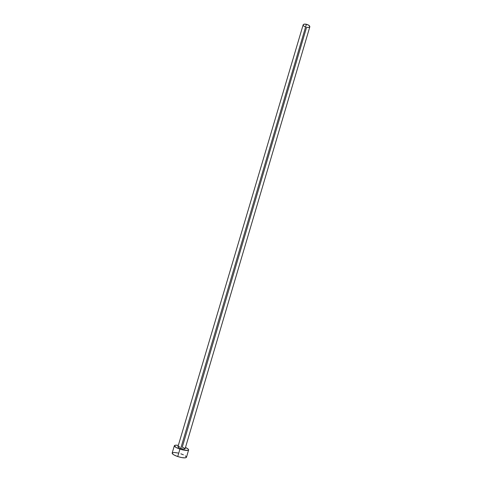 <?xml version="1.0" encoding="UTF-8"?>
<svg xmlns="http://www.w3.org/2000/svg" width="482" height="482" viewBox="0 0 482 482"><rect width="100%" height="100%" fill="white"/><g stroke="black" fill="none" stroke-linecap="round" stroke-linejoin="round"><path stroke-width="0.72" d="M185.058 448.875L183.425 449.103L180.714 448.465L306.401 24.281C304.6 23.931 303.515 24.118 303.16 24.829L304.046 24.19L306.401 24.281L180.714 448.465L178.467 447.447L177.924 446.76C177.936 447.242 178.87 447.808 180.714 448.465C183.148 449.2 184.594 449.338 185.058 448.881L309.83 26.805C309.83 25.775 308.685 24.931 306.401 24.281L308.811 25.275L309.824 26.811M309.799 26.878L308.92 27.45L306.576 27.354L182.256 447.176L184.058 447.929M174.351 445.723L172.164 453.068C172.176 454.062 174.032 455.225 177.731 456.55L179.931 449.116C176.237 447.802 174.376 446.669 174.351 445.723C174.635 445.139 175.96 445.025 178.334 445.374L175.659 445.187L174.339 445.778L176.285 447.591L179.931 449.116L177.731 456.55C182.612 458.027 185.522 458.274 186.45 457.298L188.619 449.947C187.703 450.869 184.811 450.592 179.931 449.116L184.112 450.206L188.064 450.363L188.637 449.851L188.119 449.037L185.468 447.489C187.649 448.483 188.703 449.302 188.619 449.947M184.492 448.188L185.064 448.832M178.003 446.651L179.575 446.543M178.099 453.026L174.412 452.478L172.339 452.821L172.604 453.966L174.086 454.996L177.731 456.55L181.919 457.629L185.202 457.87L186.456 457.291M186.468 457.201L185.323 455.852M183.395 454.803L180.864 453.815M305.293 26.944L303.756 26.04L303.136 25.058M177.924 446.766L303.16 24.829"/></g></svg>
